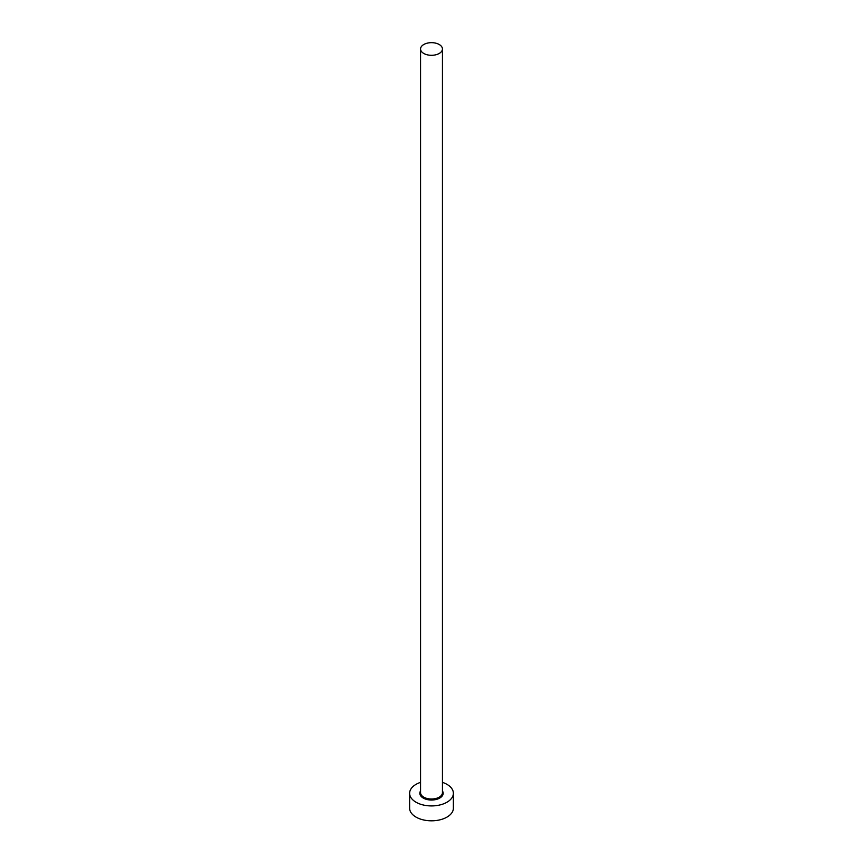 <?xml version="1.0" encoding="UTF-8"?>
<svg xmlns="http://www.w3.org/2000/svg" width="863" height="863" viewBox="0 0 863 863"><rect width="100%" height="100%" fill="white"/><g stroke="black" fill="none" stroke-linecap="round" stroke-linejoin="round"><path stroke-width="1.29" d="M423.765 53.452A10.939 6.311 0 0 0 435.686 54.822A10.939 6.311 0 0 0 442.439 48.986A10.939 6.311 0 0 0 439.235 44.52A10.939 6.311 0 0 0 427.314 43.15A10.939 6.311 0 0 0 420.561 48.986A10.939 6.311 0 0 0 423.765 53.452M420.561 782.353A21.877 12.632 0 0 0 409.623 793.291A21.877 12.632 0 0 0 416.031 802.223A21.877 12.632 0 0 0 439.871 804.963A21.877 12.632 0 0 0 453.377 793.291A21.877 12.632 0 0 0 446.969 784.359A21.877 12.632 0 0 0 442.439 782.353M409.623 793.291L409.623 808.178A21.877 12.632 0 0 0 416.031 817.11A21.877 12.632 0 0 0 439.871 819.85A21.877 12.632 0 0 0 453.377 808.178L453.377 793.291M442.439 790.95A11.672 6.731 180 0 1 437.8 798.965A11.672 6.731 180 0 1 423.248 798.059A11.672 6.731 180 0 1 420.561 790.95M420.561 48.986L420.561 792.698A10.939 6.311 0 0 0 423.765 797.164A10.939 6.311 0 0 0 435.686 798.534A10.939 6.311 0 0 0 442.439 792.698L442.439 48.986"/></g></svg>
